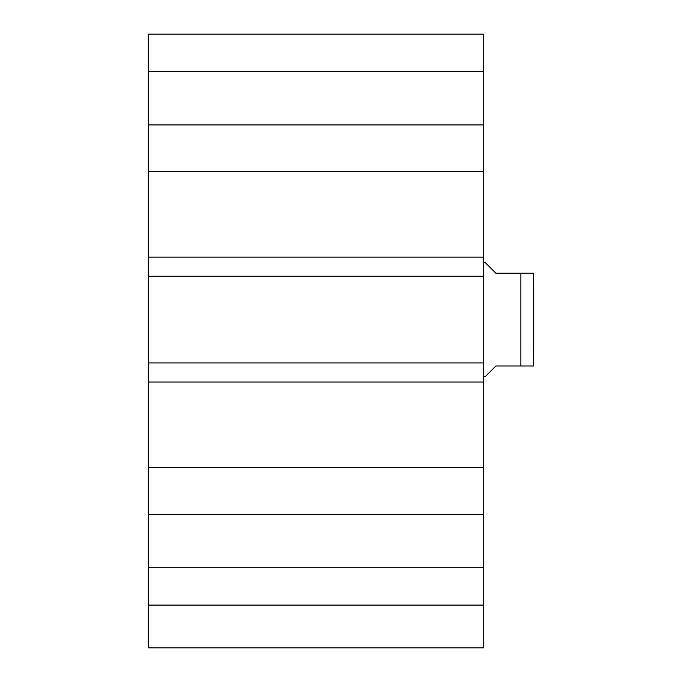 <?xml version="1.0" encoding="UTF-8"?>
<svg xmlns="http://www.w3.org/2000/svg" width="682" height="682" viewBox="0 0 682 682"><rect width="100%" height="100%" fill="white"/><g stroke="black" fill="none" stroke-linecap="round" stroke-linejoin="round"><path stroke-width="1.02" d="M148.292 605.079L148.292 647.9L483.743 647.9L483.743 514.237L148.292 514.237L148.292 605.079L483.743 605.079M148.292 514.237L148.292 124.942L483.743 124.942L483.743 34.1L148.292 34.1L148.292 124.942M483.743 124.942L483.743 514.237M483.743 276.227L148.292 276.227M483.743 257.14L148.292 257.14M483.743 171.676L148.292 171.676M483.743 467.502L148.292 467.502M483.743 382.039L148.292 382.039M483.743 362.943L148.292 362.943M148.292 71.422L483.743 71.422M148.292 567.756L483.743 567.756M483.743 376.686L485.175 376.686L495.874 365.978L533.529 365.978L520.86 365.978L520.86 273.201L495.874 273.201L485.175 262.493L483.743 262.493M520.86 273.201L533.529 273.201L520.86 273.201M533.529 273.201L533.529 365.978M533.708 288.716L533.708 350.454"/></g></svg>
